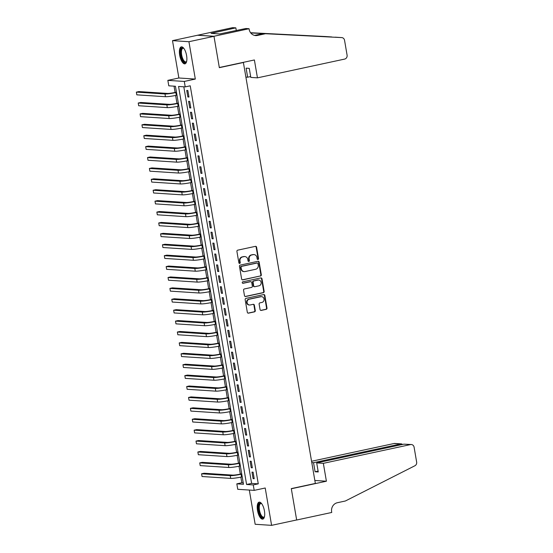 <?xml version="1.0" encoding="UTF-8"?>
<svg xmlns="http://www.w3.org/2000/svg" width="553" height="553" viewBox="0 0 553 553"><rect width="100%" height="100%" fill="white"/><g stroke="black" fill="none" stroke-linecap="round" stroke-linejoin="round"><path stroke-width="0.83" d="M257.974 259.481A0.767 0.698 93.7 0 0 258.541 258.583L256.592 247.212A1.092 1.002 93.7 0 0 255.431 246.348L237.721 250.163A1.092 1.002 93.7 0 0 236.919 251.442L238.861 262.813A0.767 0.698 93.7 0 0 239.677 263.415A0.767 0.698 93.7 0 0 240.244 262.516L239.988 261.044A3.491 3.2 93.7 0 1 242.553 256.945L244.025 256.627A3.491 3.2 93.7 0 1 247.758 259.378L248.014 260.85A0.767 0.698 93.7 0 0 248.829 261.445A0.767 0.698 93.7 0 0 249.389 260.553L249.14 259.081A3.491 3.2 93.7 0 1 251.698 254.974L253.177 254.656A3.491 3.2 93.7 0 1 256.91 257.408L257.159 258.88A0.767 0.698 93.7 0 0 257.974 259.481M257.58 259.44A0.767 0.698 93.7 0 0 258.092 258.555L256.15 247.177A1.092 1.002 93.7 0 0 255.458 246.341M239.283 263.373A0.767 0.698 93.7 0 0 239.795 262.488L239.546 261.016L239.988 261.044M248.435 261.41A0.767 0.698 93.7 0 0 248.947 260.518L248.691 259.053L249.14 259.081M264.424 510.861A8.675 3.359 -102.1 0 0 259.136 502.159A8.675 3.359 -102.1 0 0 257.491 510.412A8.675 3.359 -102.1 0 0 262.779 519.115A8.675 3.359 -102.1 0 0 264.424 510.861M186.596 55.583A8.675 3.359 -102.1 0 0 181.308 46.874A8.675 3.359 -102.1 0 0 179.67 55.127A8.675 3.359 -102.1 0 0 184.958 63.837A8.675 3.359 -102.1 0 0 186.596 55.583M260.062 309.556A1.092 1.002 93.7 0 0 261.23 310.413L266.193 309.341A1.092 1.002 93.7 0 0 266.995 308.062L264.839 295.433A1.092 1.002 93.7 0 0 263.67 294.569L245.961 298.385A1.092 1.002 93.7 0 0 245.166 299.664L247.322 312.293A1.092 1.002 93.7 0 0 248.491 313.15L254.491 311.864A1.092 1.002 93.7 0 0 255.292 310.579L254.366 305.173A1.092 1.002 93.7 0 0 253.198 304.316L250.226 304.959A2.917 2.675 93.7 0 1 247.06 302.291A2.917 2.675 93.7 0 1 249.244 299.228L260.898 296.719A2.917 2.675 93.7 0 1 264.064 299.387A2.917 2.675 93.7 0 1 261.88 302.45L259.938 302.864A1.092 1.002 93.7 0 0 259.136 304.15L260.062 309.556M253.26 484.919L254.193 490.373L237.755 489.301L236.822 483.847L243.486 484.283L175.446 86.254L168.783 85.819L167.849 80.365L184.287 81.436L185.22 86.89L178.557 86.455L246.597 484.483L253.26 484.919L258.272 483.84L190.232 85.812L185.22 86.89M249.05 28.721L213.976 36.27L219.313 67.507L254.394 59.966L257.449 77.849L344.643 59.088A3.339 3.055 93.7 0 0 347.09 55.169L344.547 40.279A3.339 3.055 93.7 0 0 341.719 37.597L265.495 33.719L257.477 35.447A7.783 7.134 -86.3 0 1 255.666 35.579A7.783 7.134 -86.3 0 1 249.154 29.323L249.05 28.721L245.829 28.507L219.665 33.94L211.094 33.38L235.834 27.857L232.613 27.65L197.545 35.254L213.983 36.325L219.341 67.673L243.396 62.496L315.348 483.433L291.293 488.61L296.657 519.958L271.599 525.35L265.212 488.002L254.193 490.373M213.983 36.325L188.932 41.71L172.495 40.645L178.875 77.994L167.849 80.365M178.875 77.994L195.313 79.065L188.932 41.71M195.313 79.065L184.287 81.436M260.504 276.051A1.092 1.002 93.7 0 0 261.306 274.772L259.15 262.143A1.092 1.002 93.7 0 0 257.981 261.286L240.272 265.094A1.092 1.002 93.7 0 0 239.47 266.373L241.633 279.002A1.092 1.002 93.7 0 0 242.795 279.866L260.062 276.023A1.092 1.002 93.7 0 0 260.864 274.744L258.7 262.115A1.092 1.002 93.7 0 0 258.009 261.279M261.991 278.788L264.154 291.417A1.092 1.002 93.7 0 1 263.352 292.696L245.643 296.512A1.092 1.002 93.7 0 1 244.474 295.648L243.555 290.242A1.092 1.002 93.7 0 1 244.35 288.963L251.532 287.415A1.092 1.002 93.7 0 0 252.334 286.136L251.719 282.548A1.092 1.002 93.7 0 0 250.557 281.691L243.078 283.302A0.767 0.698 93.7 0 1 242.249 282.604A0.767 0.698 93.7 0 1 242.822 281.802L260.822 277.924A1.092 1.002 93.7 0 1 261.991 278.788L261.548 278.753L263.705 291.39L264.154 291.417M249.313 490.055L255.161 524.279L271.599 525.35M197.545 35.254L172.495 40.645M188.967 97.052L187.847 90.505L186.741 90.436L187.861 96.975L188.967 97.052M190.833 107.953L189.714 101.413L188.601 101.337L189.72 107.883L190.833 107.953M192.7 118.86L191.58 112.314L190.467 112.245L191.587 118.784L192.7 118.86M194.559 129.761L193.439 123.222L192.333 123.146L193.453 129.692L194.559 129.761M196.426 140.669L195.306 134.13L194.193 134.054L195.313 140.6L196.426 140.669M198.292 151.577L197.172 145.031L196.059 144.962L197.179 151.501L198.292 151.577M200.151 162.478L199.032 155.939L197.926 155.863L199.045 162.409L200.151 162.478M202.018 173.386L200.898 166.84L199.785 166.771L200.905 173.31L202.018 173.386M203.884 184.287L202.764 177.748L201.651 177.672L202.771 184.218L203.884 184.287M205.744 195.195L204.624 188.649L203.518 188.58L204.638 195.119L205.744 195.195M207.61 206.103L206.49 199.557L205.377 199.488L206.497 206.027L207.61 206.103M209.476 217.004L208.357 210.465L207.244 210.389L208.363 216.935L209.476 217.004M211.336 227.912L210.216 221.366L209.11 221.297L210.223 227.836L211.336 227.912M213.202 238.813L212.082 232.274L210.97 232.198L212.089 238.744L213.202 238.813M215.062 249.721L213.949 243.175L212.836 243.106L213.956 249.645L215.062 249.721M216.928 260.622L215.808 254.083L214.702 254.007L215.815 260.553L216.928 260.622M218.794 271.53L217.675 264.984L216.562 264.915L217.682 271.461L218.794 271.53M220.654 282.438L219.541 275.892L218.428 275.823L219.548 282.362L220.654 282.438M222.52 293.339L221.4 286.8L220.294 286.724L221.407 293.27L222.52 293.339M224.387 304.247L223.267 297.701L222.154 297.632L223.274 304.171L224.387 304.247M226.246 315.148L225.133 308.609L224.02 308.533L225.14 315.079L226.246 315.148M228.113 326.056L226.993 319.51L225.887 319.44L227 325.98L228.113 326.056M229.979 336.957L228.859 330.418L227.746 330.341L228.866 336.888L229.979 336.957M231.838 347.865L230.725 341.319L229.613 341.249L230.732 347.796L231.838 347.865M233.705 358.773L232.585 352.226L231.479 352.157L232.592 358.697L233.705 358.773M235.571 369.674L234.451 363.134L233.338 363.058L234.458 369.604L235.571 369.674M237.431 380.582L236.318 374.035L235.205 373.966L236.325 380.505L237.431 380.582M239.297 391.483L238.177 384.943L237.071 384.867L238.184 391.413L239.297 391.483M241.163 402.39L240.043 395.844L238.931 395.775L240.05 402.314L241.163 402.39M243.023 413.291L241.91 406.752L240.797 406.676L241.917 413.222L243.023 413.291M244.889 424.199L243.769 417.66L242.663 417.584L243.776 424.13L244.889 424.199M246.756 435.107L245.636 428.561L244.523 428.492L245.643 435.031L246.756 435.107M248.615 446.008L247.502 439.469L246.389 439.393L247.509 445.939L248.615 446.008M250.481 456.916L249.362 450.37L248.256 450.301L249.368 456.84L250.481 456.916M252.348 467.817L251.228 461.278L250.115 461.202L251.235 467.748L252.348 467.817M183.81 86.793L251.608 483.405L258.272 483.84M251.981 472.11L253.101 478.649L254.207 478.725L253.094 472.179L251.981 472.11M174.036 86.157L175.107 92.427M175.626 95.448L176.974 103.328M177.492 106.356L178.84 114.236M179.352 117.257L180.7 125.137M181.218 128.165L182.566 136.045M183.084 139.066L184.432 146.953M184.944 149.974L186.292 157.854M186.81 160.882L188.158 168.762M188.677 171.783L190.025 179.663M190.536 182.69L191.884 190.571M192.403 193.591L193.75 201.479M194.269 204.499L195.61 212.38M196.128 215.4L197.476 223.288M197.995 226.308L199.343 234.189M199.861 237.216L201.202 245.097M201.721 248.117L203.069 255.998M203.587 259.025L204.935 266.905M205.453 269.926L206.794 277.813M207.313 280.834L208.661 288.714M209.179 291.735L210.527 299.622M211.046 302.643L212.387 310.523M212.905 313.551L214.253 321.431M214.771 324.452L216.119 332.332M216.638 335.36L217.979 343.24M218.497 346.261L219.845 354.148M220.364 357.169L221.712 365.049M222.223 368.077L223.571 375.957M224.089 378.978L225.437 386.858M225.956 389.886L227.304 397.766M227.815 400.787L229.163 408.667M229.682 411.695L231.03 419.575M231.548 422.596L232.896 430.483M233.407 433.504L234.755 441.384M235.274 444.412L236.622 452.292M237.14 455.313L238.488 463.193M239 466.22L240.348 474.101M240.866 477.121L241.834 482.769L243.244 482.866M243.396 62.496L242.795 62.461M241.834 482.769L236.822 483.847M251.608 483.405L246.597 484.483M187.861 96.975L188.919 96.747M189.72 107.883L190.778 107.655M191.587 118.784L192.644 118.556M193.453 129.692L194.511 129.464M195.313 140.6L196.37 140.372M197.179 151.501L198.237 151.273M199.045 162.409L200.103 162.181M200.905 173.31L201.963 173.082M202.771 184.218L203.829 183.99M204.638 195.119L205.695 194.898M206.497 206.027L207.555 205.799M208.363 216.935L209.421 216.707M210.223 227.836L211.287 227.608M212.089 238.744L213.147 238.516M213.956 249.645L215.013 249.417M215.815 260.553L216.88 260.325M217.682 271.461L218.739 271.233M219.548 282.362L220.606 282.134M221.407 293.27L222.472 293.042M223.274 304.171L224.331 303.943M225.14 315.079L226.198 314.851M227 325.98L228.064 325.752M228.866 336.888L229.924 336.659M230.732 347.796L231.79 347.567M232.592 358.697L233.656 358.468M234.458 369.604L235.516 369.376M236.325 380.505L237.382 380.277M238.184 391.413L239.249 391.185M240.05 402.314L241.108 402.086M241.917 413.222L242.974 412.994M243.776 424.13L244.841 423.902M245.643 435.031L246.7 434.803M247.509 445.939L248.567 445.711M249.368 456.84L250.433 456.612M251.235 467.748L252.292 467.52M253.101 478.649L254.159 478.428M253.986 254.601L253.544 254.567A3.491 3.2 93.7 0 0 252.735 254.629L253.177 254.656M248.691 259.053A3.491 3.2 93.7 0 1 251.256 254.947L252.735 254.629M244.841 256.564L244.398 256.537A3.491 3.2 93.7 0 0 243.583 256.599L244.025 256.627M239.546 261.016A3.491 3.2 93.7 0 1 242.11 256.917L243.583 256.599M242.325 279.839A1.092 1.002 93.7 0 0 242.352 279.832L260.062 276.023M257.968 263.615A0.767 0.698 93.7 0 0 257.152 263.014L241.613 266.359A0.767 0.698 93.7 0 0 241.053 267.258L241.315 268.806A3.491 3.2 93.7 0 0 245.048 271.558L255.673 269.27A3.491 3.2 93.7 0 0 258.237 265.164L257.968 263.615M257.062 263.007A0.767 0.698 93.7 0 0 256.71 262.986L257.152 263.014M244.239 271.613L243.79 271.585A3.491 3.2 93.7 0 1 240.873 268.779L240.603 267.223A0.767 0.698 93.7 0 1 241.17 266.332L256.71 262.986M245.166 296.484A1.092 1.002 93.7 0 0 245.2 296.477L262.903 292.668A1.092 1.002 93.7 0 0 263.705 291.39M250.806 281.671L250.364 281.643A1.092 1.002 93.7 0 0 250.108 281.664L242.684 283.26M258.984 285.811A2.917 2.675 93.7 0 0 258.686 280.039A2.917 2.675 93.7 0 0 258.009 280.088L253.903 280.972A1.092 1.002 93.7 0 0 253.101 282.251L253.709 285.839A1.092 1.002 93.7 0 0 254.878 286.696L258.984 285.811M258.686 280.039L258.244 280.005A2.917 2.675 93.7 0 0 257.56 280.06L258.009 280.088M254.622 286.717L254.18 286.689A1.092 1.002 93.7 0 1 253.267 285.811L252.652 282.224A1.092 1.002 93.7 0 1 253.454 280.945L257.56 280.06M261.548 278.753A1.092 1.002 93.7 0 0 260.857 277.924M261.583 296.671L261.134 296.643A2.917 2.675 93.7 0 0 260.456 296.691L260.898 296.719M249.541 305.007L249.099 304.98A2.917 2.675 93.7 0 1 248.802 299.201L260.456 296.691M248.014 313.129A1.092 1.002 93.7 0 0 248.041 313.122L254.041 311.83A1.092 1.002 93.7 0 0 254.843 310.551L253.924 305.145A1.092 1.002 93.7 0 0 253.226 304.309M260.753 310.392A1.092 1.002 93.7 0 0 260.781 310.385L265.751 309.314A1.092 1.002 93.7 0 0 266.553 308.035L264.396 295.399A1.092 1.002 93.7 0 0 263.698 294.562M176.455 92.137L174.72 92.51A5.558 0.56 170.3 0 1 167.49 93.443L138.858 91.577L136.356 92.116L164.988 93.982A8.343 0.843 -9.7 0 0 175.833 92.579L176.504 92.434M136.356 92.116L136.819 94.846L165.451 96.706A8.343 0.843 -9.7 0 0 176.303 95.31L176.974 95.164M186.631 61.445A7.507 2.91 77.9 0 1 186.561 61.583A7.507 2.91 77.9 0 1 181.965 58.694A7.507 2.91 77.9 0 1 180.817 50.371A7.507 2.91 77.9 0 1 183.7 48.27A7.507 2.91 77.9 0 1 183.817 48.367M183.879 48.45A6.947 2.696 -102.1 0 0 182.974 48.277A6.947 2.696 -102.1 0 0 182.614 58.328A6.947 2.696 -102.1 0 0 185.898 61.867A6.947 2.696 -102.1 0 0 186.658 61.342M181.819 46.867A8.62 3.339 -102.1 0 0 181.674 59.212A8.62 3.339 -102.1 0 0 185.428 63.636M264.458 516.73A7.507 2.91 77.9 0 1 264.389 516.868A7.507 2.91 77.9 0 1 259.792 513.979A7.507 2.91 77.9 0 1 258.638 505.656A7.507 2.91 77.9 0 1 261.521 503.548A7.507 2.91 77.9 0 1 261.638 503.652M261.7 503.735A6.947 2.696 -102.1 0 0 260.795 503.562A6.947 2.696 -102.1 0 0 260.435 513.613A6.947 2.696 -102.1 0 0 263.719 517.152A6.947 2.696 -102.1 0 0 264.479 516.626M259.64 502.145A8.62 3.339 -102.1 0 0 259.502 514.497A8.62 3.339 -102.1 0 0 263.249 518.921M257.449 77.849L250.806 77.413L249.265 68.365L246.106 68.157L247.654 77.213L250.661 76.563M247.654 77.213L245.891 77.095M331.779 36.954L325.282 36.526A3.339 3.055 -86.3 0 1 325.316 36.533L250.772 32.959M251.491 32.807L250.606 32.751M265.495 33.719L341.754 37.597M254.456 35.385A7.783 7.134 -86.3 0 0 255.044 35.288L263.062 33.56M325.282 36.526L250.592 32.724M213.976 36.27L197.539 35.198M236.297 30.56L235.834 27.857M214.246 33.588L214.101 32.738M323.346 463.338L410.533 444.577L403.897 444.149L316.703 462.909L323.346 463.338L326.401 481.221L291.32 488.769L296.664 520.014L331.738 512.465L331.641 511.864A7.783 7.134 93.7 0 1 337.351 502.725L345.369 500.997L414.902 465.757A3.339 3.055 93.7 0 0 416.644 462.087L414.1 447.204A3.339 3.055 93.7 0 0 410.533 444.577M314.844 480.467L326.401 481.221M311.788 462.585L313.551 462.702L315.092 471.75L318.252 471.958L316.703 462.909M313.551 462.702L400.738 443.941L394.095 443.506A3.339 3.055 -86.3 0 1 394.877 443.451L401.471 443.879L400.738 443.941L400.884 444.792M311.56 461.264L394.095 443.506M315.092 471.75L318.106 471.108M402.639 444.418L401.471 443.879M411.314 444.522L403.897 444.149M178.315 103.038L176.587 103.411A5.558 0.56 170.3 0 1 169.356 104.344L140.725 102.485L138.215 103.024L166.847 104.883A8.343 0.843 -9.7 0 0 177.7 103.487L178.37 103.342M138.215 103.024L138.685 105.747L167.317 107.614A8.343 0.843 -9.7 0 0 178.163 106.211L178.833 106.065M180.181 113.946L178.453 114.319A5.558 0.56 170.3 0 1 171.216 115.252L142.584 113.386L140.082 113.925L168.713 115.791A8.343 0.843 -9.7 0 0 179.559 114.388L180.237 114.243M140.082 113.925L140.545 116.655L169.177 118.515A8.343 0.843 -9.7 0 0 180.029 117.118L180.7 116.973M182.048 124.854L180.313 125.227A5.558 0.56 170.3 0 1 173.082 126.16L144.451 124.294L141.948 124.833L170.58 126.699A8.343 0.843 -9.7 0 0 181.425 125.296L182.096 125.151M141.948 124.833L142.411 127.556L171.043 129.423A8.343 0.843 -9.7 0 0 181.889 128.019L182.566 127.874M183.907 135.755L182.179 136.128A5.558 0.56 170.3 0 1 174.948 137.061L146.317 135.195L143.808 135.734L172.439 137.6A8.343 0.843 -9.7 0 0 183.292 136.204L183.962 136.059M143.808 135.734L144.278 138.464L172.909 140.331A8.343 0.843 -9.7 0 0 183.755 138.927L184.426 138.782M185.773 146.663L184.045 147.036A5.558 0.56 170.3 0 1 176.808 147.969L148.176 146.103L145.674 146.642L174.306 148.508A8.343 0.843 -9.7 0 0 185.151 147.105L185.822 146.96M145.674 146.642L146.137 149.365L174.769 151.232A8.343 0.843 -9.7 0 0 185.621 149.835L186.292 149.69M187.64 157.564L185.905 157.937A5.558 0.56 170.3 0 1 178.674 158.87L150.043 157.011L147.54 157.55L176.172 159.409A8.343 0.843 -9.7 0 0 187.018 158.013L187.688 157.868M147.54 157.55L148.004 160.273L176.635 162.14A8.343 0.843 -9.7 0 0 187.481 160.736L188.158 160.591M189.499 168.471L187.771 168.845A5.558 0.56 170.3 0 1 180.541 169.778L151.909 167.912L149.4 168.451L178.031 170.317A8.343 0.843 -9.7 0 0 188.884 168.914L189.555 168.769M149.4 168.451L149.87 171.181L178.501 173.041A8.343 0.843 -9.7 0 0 189.347 171.644L190.018 171.499M191.366 179.379L189.638 179.746A5.558 0.56 170.3 0 1 182.4 180.679L153.769 178.819L151.266 179.359L179.898 181.218A8.343 0.843 -9.7 0 0 190.744 179.822L191.414 179.677M151.266 179.359L151.729 182.082L180.361 183.949A8.343 0.843 -9.7 0 0 191.214 182.545L191.884 182.4M193.232 190.28L191.497 190.654A5.558 0.56 170.3 0 1 184.267 191.587L155.635 189.72L153.133 190.26L181.764 192.126A8.343 0.843 -9.7 0 0 192.61 190.723L193.28 190.585M153.133 190.26L153.596 192.99L182.227 194.85A8.343 0.843 -9.7 0 0 193.073 193.453L193.75 193.308M195.091 201.188L193.363 201.562A5.558 0.56 170.3 0 1 186.133 202.495L157.501 200.628L154.992 201.168L183.624 203.034A8.343 0.843 -9.7 0 0 194.476 201.631L195.147 201.486M154.992 201.168L155.462 203.891L184.094 205.757A8.343 0.843 -9.7 0 0 194.939 204.354L195.61 204.216M196.958 212.089L195.23 212.463A5.558 0.56 170.3 0 1 187.992 213.396L159.361 211.536L156.858 212.076L185.49 213.935A8.343 0.843 -9.7 0 0 196.336 212.539L197.006 212.393M156.858 212.076L157.322 214.799L185.953 216.665A8.343 0.843 -9.7 0 0 196.806 215.262L197.476 215.117M198.824 222.997L197.089 223.371A5.558 0.56 170.3 0 1 189.859 224.304L161.227 222.437L158.725 222.977L187.356 224.843A8.343 0.843 -9.7 0 0 198.202 223.44L198.873 223.294M158.725 222.977L159.188 225.7L187.82 227.566A8.343 0.843 -9.7 0 0 198.665 226.17L199.343 226.025M200.684 233.898L198.956 234.272A5.558 0.56 170.3 0 1 191.725 235.205L163.094 233.345L160.584 233.884L189.216 235.744A8.343 0.843 -9.7 0 0 200.068 234.348L200.739 234.202M160.584 233.884L161.054 236.608L189.686 238.474A8.343 0.843 -9.7 0 0 200.532 237.071L201.202 236.926M202.55 244.806L200.822 245.179A5.558 0.56 170.3 0 1 193.585 246.113L164.953 244.246L162.451 244.785L191.082 246.652A8.343 0.843 -9.7 0 0 201.928 245.249L202.598 245.103M162.451 244.785L162.914 247.516L191.545 249.375A8.343 0.843 -9.7 0 0 202.398 247.979L203.069 247.834M204.416 255.714L202.681 256.08A5.558 0.56 170.3 0 1 195.451 257.014L166.819 255.154L164.317 255.693L192.949 257.553A8.343 0.843 -9.7 0 0 203.794 256.157L204.465 256.011M164.317 255.693L164.78 258.417L193.412 260.283A8.343 0.843 -9.7 0 0 204.257 258.88L204.928 258.735M206.276 266.615L204.548 266.988A5.558 0.56 170.3 0 1 197.317 267.922L168.686 266.055L166.177 266.594L194.808 268.461A8.343 0.843 -9.7 0 0 205.661 267.058L206.331 266.919M166.177 266.594L166.647 269.325L195.278 271.184A8.343 0.843 -9.7 0 0 206.124 269.788L206.794 269.643M208.142 277.523L206.414 277.896A5.558 0.56 170.3 0 1 199.177 278.83L170.545 276.963L168.043 277.502L196.674 279.369A8.343 0.843 -9.7 0 0 207.52 277.965L208.191 277.82M168.043 277.502L168.506 280.226L197.138 282.092A8.343 0.843 -9.7 0 0 207.99 280.689L208.661 280.551M210.009 288.424L208.274 288.797A5.558 0.56 170.3 0 1 201.043 289.731L172.412 287.871L169.909 288.41L198.541 290.27A8.343 0.843 -9.7 0 0 209.387 288.873L210.057 288.728M169.909 288.41L170.372 291.134L199.004 293A8.343 0.843 -9.7 0 0 209.85 291.597L210.52 291.452M211.868 299.332L210.14 299.705A5.558 0.56 170.3 0 1 202.91 300.638L174.278 298.772L171.769 299.311L200.4 301.178A8.343 0.843 -9.7 0 0 211.253 299.774L211.923 299.629M171.769 299.311L172.239 302.042L200.87 303.901A8.343 0.843 -9.7 0 0 211.716 302.505L212.387 302.36M213.734 310.233L212.006 310.606A5.558 0.56 170.3 0 1 204.769 311.539L176.137 309.68L173.635 310.219L202.267 312.079A8.343 0.843 -9.7 0 0 213.112 310.682L213.783 310.537M173.635 310.219L174.098 312.943L202.73 314.809A8.343 0.843 -9.7 0 0 213.582 313.406L214.253 313.261M215.601 321.141L213.866 321.514A5.558 0.56 170.3 0 1 206.635 322.447L178.004 320.581L175.501 321.12L204.133 322.987A8.343 0.843 -9.7 0 0 214.979 321.583L215.649 321.438M175.501 321.12L175.965 323.851L204.596 325.71A8.343 0.843 -9.7 0 0 215.442 324.314L216.112 324.169M217.46 332.049L215.732 332.415A5.558 0.56 170.3 0 1 208.502 333.355L179.87 331.489L177.361 332.028L205.993 333.894A8.343 0.843 -9.7 0 0 216.845 332.491L217.516 332.346M177.361 332.028L177.831 334.752L206.463 336.618A8.343 0.843 -9.7 0 0 217.308 335.215L217.979 335.07M219.327 342.95L217.599 343.323A5.558 0.56 170.3 0 1 210.361 344.256L181.73 342.39L179.227 342.929L207.859 344.796A8.343 0.843 -9.7 0 0 218.705 343.392L219.375 343.254M179.227 342.929L179.69 345.66L208.322 347.519A8.343 0.843 -9.7 0 0 219.175 346.123L219.845 345.978M221.193 353.858L219.458 354.231A5.558 0.56 170.3 0 1 212.228 355.164L183.596 353.298L181.094 353.837L209.725 355.703A8.343 0.843 -9.7 0 0 220.571 354.3L221.241 354.155M181.094 353.837L181.557 356.561L210.188 358.427A8.343 0.843 -9.7 0 0 221.034 357.024L221.705 356.885M223.053 364.759L221.324 365.132A5.558 0.56 170.3 0 1 214.094 366.065L185.462 364.206L182.953 364.745L211.585 366.604A8.343 0.843 -9.7 0 0 222.437 365.208L223.108 365.063M182.953 364.745L183.423 367.469L212.055 369.335A8.343 0.843 -9.7 0 0 222.9 367.932L223.571 367.786M224.919 375.667L223.191 376.04A5.558 0.56 170.3 0 1 215.953 376.973L187.322 375.107L184.82 375.646L213.451 377.512A8.343 0.843 -9.7 0 0 224.297 376.109L224.967 375.964M184.82 375.646L185.283 378.376L213.914 380.236A8.343 0.843 -9.7 0 0 224.767 378.84L225.437 378.694M226.785 386.568L225.05 386.941A5.558 0.56 170.3 0 1 217.82 387.874L189.188 386.015L186.686 386.554L215.317 388.413A8.343 0.843 -9.7 0 0 226.163 387.017L226.834 386.872M186.686 386.554L187.149 389.277L215.781 391.144A8.343 0.843 -9.7 0 0 226.626 389.741L227.297 389.595M228.645 397.476L226.917 397.849A5.558 0.56 170.3 0 1 219.686 398.782L191.055 396.916L188.545 397.455L217.177 399.321A8.343 0.843 -9.7 0 0 228.03 397.918L228.7 397.773M188.545 397.455L189.015 400.185L217.647 402.045A8.343 0.843 -9.7 0 0 228.493 400.649L229.163 400.503M230.511 408.384L228.783 408.75A5.558 0.56 170.3 0 1 221.546 409.69L192.914 407.824L190.412 408.363L219.043 410.229A8.343 0.843 -9.7 0 0 229.889 408.826L230.56 408.681M190.412 408.363L190.875 411.086L219.506 412.953A8.343 0.843 -9.7 0 0 230.359 411.55L231.03 411.404M232.378 419.285L230.642 419.658A5.558 0.56 170.3 0 1 223.412 420.591L194.78 418.725L192.278 419.264L220.91 421.13A8.343 0.843 -9.7 0 0 231.755 419.734L232.426 419.589M192.278 419.264L192.741 421.994L221.373 423.861A8.343 0.843 -9.7 0 0 232.219 422.457L232.889 422.312M234.237 430.193L232.509 430.566A5.558 0.56 170.3 0 1 225.278 431.499L196.647 429.633L194.138 430.172L222.769 432.038A8.343 0.843 -9.7 0 0 233.622 430.635L234.292 430.49M194.138 430.172L194.608 432.895L223.239 434.762A8.343 0.843 -9.7 0 0 234.085 433.365L234.755 433.22M236.103 441.094L234.375 441.467A5.558 0.56 170.3 0 1 227.138 442.4L198.506 440.541L196.004 441.08L224.636 442.939A8.343 0.843 -9.7 0 0 235.481 441.543L236.152 441.398M196.004 441.08L196.467 443.803L225.099 445.67A8.343 0.843 -9.7 0 0 235.951 444.266L236.622 444.121M237.97 452.001L236.235 452.375A5.558 0.56 170.3 0 1 229.004 453.308L200.373 451.442L197.863 451.981L226.495 453.847A8.343 0.843 -9.7 0 0 237.348 452.444L238.018 452.299M197.863 451.981L198.333 454.711L226.965 456.571A8.343 0.843 -9.7 0 0 237.811 455.174L238.481 455.029M239.829 462.909L238.101 463.276A5.558 0.56 170.3 0 1 230.871 464.209L202.239 462.349L199.73 462.889L228.361 464.748A8.343 0.843 -9.7 0 0 239.214 463.352L239.884 463.207M199.73 462.889L200.2 465.612L228.831 467.479A8.343 0.843 -9.7 0 0 239.677 466.075L240.348 465.93M241.696 473.81L239.967 474.184A5.558 0.56 170.3 0 1 232.73 475.117L204.098 473.25L201.596 473.79L230.228 475.656A8.343 0.843 -9.7 0 0 241.073 474.253L241.744 474.115M201.596 473.79L202.059 476.52L230.691 478.38A8.343 0.843 -9.7 0 0 241.543 476.983L242.214 476.838M258.092 258.555L258.541 258.583M239.795 262.488L240.244 262.516M248.947 260.518L249.389 260.553M251.256 254.947L251.698 254.974M242.11 256.917L242.553 256.945M256.15 247.177L256.592 247.212M242.352 279.832L242.795 279.866M258.7 262.115L259.15 262.143M260.864 274.744L261.306 274.772M241.17 266.332L241.613 266.359M240.603 267.223L241.053 267.258M240.873 268.779L241.315 268.806M262.903 292.668L263.352 292.696M245.2 296.477L245.643 296.512M250.108 281.664L250.557 281.691M242.726 283.274L243.078 283.302M253.454 280.945L253.903 280.972M252.652 282.224L253.101 282.251M253.267 285.811L253.709 285.839M248.802 299.201L249.244 299.228M253.924 305.145L254.366 305.173M254.843 310.551L255.292 310.579M254.041 311.83L254.491 311.864M248.041 313.122L248.491 313.15M264.396 295.399L264.839 295.433M266.553 308.035L266.995 308.062M265.751 309.314L266.193 309.341M260.781 310.385L261.23 310.413M175.833 92.579L176.303 95.31M164.988 93.982L165.451 96.706M255.044 35.288L257.477 35.447M341.719 37.597L335.215 37.175M274.862 33.996L274.24 34.127M177.7 103.487L178.163 106.211M166.847 104.883L167.317 107.614M179.559 114.388L180.029 117.118M168.713 115.791L169.177 118.515M181.425 125.296L181.889 128.019M170.58 126.699L171.043 129.423M183.292 136.204L183.755 138.927M172.439 137.6L172.909 140.331M185.151 147.105L185.621 149.835M174.306 148.508L174.769 151.232M187.018 158.013L187.481 160.736M176.172 159.409L176.635 162.14M188.884 168.914L189.347 171.644M178.031 170.317L178.501 173.041M190.744 179.822L191.214 182.545M179.898 181.218L180.361 183.949M192.61 190.723L193.073 193.453M181.764 192.126L182.227 194.85M194.476 201.631L194.939 204.354M183.624 203.034L184.094 205.757M196.336 212.539L196.806 215.262M185.49 213.935L185.953 216.665M198.202 223.44L198.665 226.17M187.356 224.843L187.82 227.566M200.068 234.348L200.532 237.071M189.216 235.744L189.686 238.474M201.928 245.249L202.398 247.979M191.082 246.652L191.545 249.375M203.794 256.157L204.257 258.88M192.949 257.553L193.412 260.283M205.661 267.058L206.124 269.788M194.808 268.461L195.278 271.184M207.52 277.965L207.99 280.689M196.674 279.369L197.138 282.092M209.387 288.873L209.85 291.597M198.541 290.27L199.004 293M211.253 299.774L211.716 302.505M200.4 301.178L200.87 303.901M213.112 310.682L213.582 313.406M202.267 312.079L202.73 314.809M214.979 321.583L215.442 324.314M204.133 322.987L204.596 325.71M216.845 332.491L217.308 335.215M205.993 333.894L206.463 336.618M218.705 343.392L219.175 346.123M207.859 344.796L208.322 347.519M220.571 354.3L221.034 357.024M209.725 355.703L210.188 358.427M222.437 365.208L222.9 367.932M211.585 366.604L212.055 369.335M224.297 376.109L224.767 378.84M213.451 377.512L213.914 380.236M226.163 387.017L226.626 389.741M215.317 388.413L215.781 391.144M228.03 397.918L228.493 400.649M217.177 399.321L217.647 402.045M229.889 408.826L230.359 411.55M219.043 410.229L219.506 412.953M231.755 419.734L232.219 422.457M220.91 421.13L221.373 423.861M233.622 430.635L234.085 433.365M222.769 432.038L223.239 434.762M235.481 441.543L235.951 444.266M224.636 442.939L225.099 445.67M237.348 452.444L237.811 455.174M226.495 453.847L226.965 456.571M239.214 463.352L239.677 466.075M228.361 464.748L228.831 467.479M241.073 474.253L241.543 476.983M230.228 475.656L230.691 478.38M256.889 262.972L257.332 263"/></g></svg>
